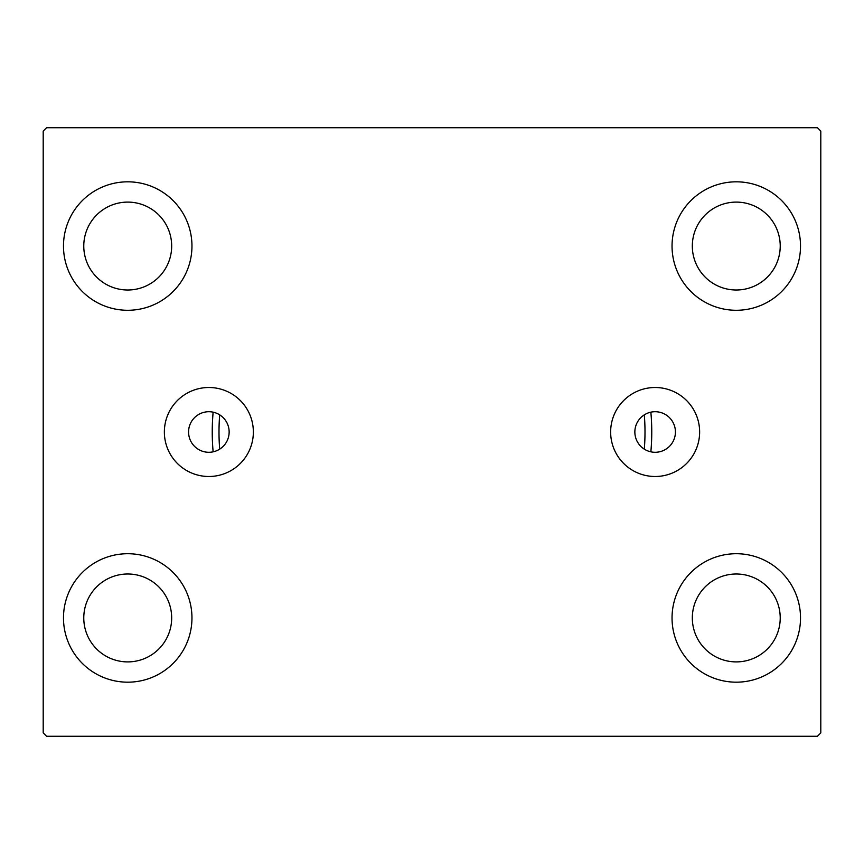 <?xml version="1.0" encoding="UTF-8"?>
<svg xmlns="http://www.w3.org/2000/svg" width="864" height="864" viewBox="0 0 864 864"><rect width="100%" height="100%" fill="white"/><g stroke="black" fill="none" stroke-linecap="round" stroke-linejoin="round"><path stroke-width="1.3" d="M675.421 432A20.282 20.282 0 0 0 655.139 411.718A20.282 20.282 0 0 0 634.856 432A20.282 20.282 0 0 0 655.139 452.282A20.282 20.282 0 0 0 675.421 432A243.421 243.421 0 0 0 675.421 431.989M229.144 432A20.282 20.282 0 0 0 208.861 411.718A20.282 20.282 0 0 0 188.579 432A20.282 20.282 0 0 0 208.861 452.282A20.282 20.282 0 0 0 229.144 432M699.635 432A44.496 44.496 0 0 0 655.139 387.504A44.496 44.496 0 0 0 610.643 432A44.496 44.496 0 0 0 655.139 476.496A44.496 44.496 0 0 0 699.635 432M253.357 432A44.496 44.496 0 0 0 208.861 387.504A44.496 44.496 0 0 0 164.365 432A44.496 44.496 0 0 0 208.861 476.496A44.496 44.496 0 0 0 253.357 432M63.482 617.944A64.238 64.238 0 0 1 127.721 553.716A64.238 64.238 0 0 1 191.959 617.944A64.238 64.238 0 0 1 127.721 682.182A64.238 64.238 0 0 1 63.482 617.944M672.041 246.056A64.238 64.238 0 0 1 736.279 181.818A64.238 64.238 0 0 1 800.518 246.056A64.238 64.238 0 0 1 736.279 310.284A64.238 64.238 0 0 1 672.041 246.056M672.041 617.944A64.238 64.238 0 0 1 736.279 553.716A64.238 64.238 0 0 1 800.518 617.944A64.238 64.238 0 0 1 736.279 682.182A64.238 64.238 0 0 1 672.041 617.944M63.482 246.056A64.238 64.238 0 0 1 127.721 181.818A64.238 64.238 0 0 1 191.959 246.056A64.238 64.238 0 0 1 127.721 310.284A64.238 64.238 0 0 1 63.482 246.056M83.776 246.056A43.956 43.956 0 0 1 127.721 202.1A43.956 43.956 0 0 1 171.677 246.056A43.956 43.956 0 0 1 127.721 290.002A43.956 43.956 0 0 1 83.776 246.056M692.323 617.944A43.956 43.956 0 0 1 736.279 573.998A43.956 43.956 0 0 1 780.224 617.944A43.956 43.956 0 0 1 736.279 661.9A43.956 43.956 0 0 1 692.323 617.944M692.323 246.056A43.956 43.956 0 0 1 736.279 202.1A43.956 43.956 0 0 1 780.224 246.056A43.956 43.956 0 0 1 736.279 290.002A43.956 43.956 0 0 1 692.323 246.056M83.776 617.944A43.956 43.956 0 0 1 127.721 573.998A43.956 43.956 0 0 1 171.677 617.944A43.956 43.956 0 0 1 127.721 661.9A43.956 43.956 0 0 1 83.776 617.944M817.42 127.721L46.58 127.721L43.2 131.101L43.2 732.899L46.58 736.279L817.42 736.279L820.8 732.899L820.8 131.101L817.42 127.721M213.138 412.171A219.758 219.758 0 0 0 213.138 451.829M650.862 451.829A219.758 219.758 0 0 0 650.862 412.171M644.306 414.85A212.998 212.998 0 0 1 644.306 449.15M219.694 449.15A212.998 212.998 0 0 1 219.694 414.85"/></g></svg>
